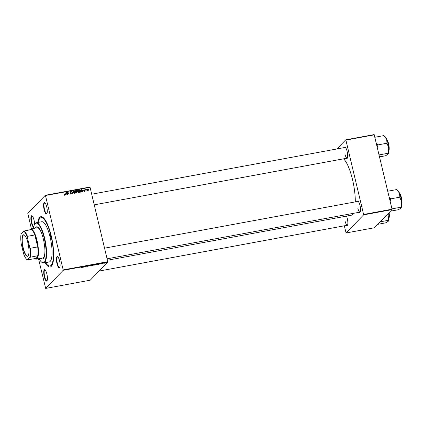 <?xml version="1.0" encoding="UTF-8"?>
<svg xmlns="http://www.w3.org/2000/svg" width="423" height="423" viewBox="0 0 423 423"><rect width="100%" height="100%" fill="white"/><g stroke="black" fill="none" stroke-linecap="round" stroke-linejoin="round"><path stroke-width="0.63" d="M46.731 206.953A5.795 1.555 79.5 0 1 46.858 213.694A5.795 1.555 79.5 0 1 44.119 209.649A5.795 1.555 79.5 0 1 44.838 202.749A5.795 1.555 79.5 0 1 46.731 206.953M45.023 202.913A5.457 1.465 -100.5 0 0 44.753 202.876A5.457 1.465 -100.5 0 0 44.515 209.512A5.457 1.465 -100.5 0 0 46.736 213.604A5.457 1.465 -100.5 0 0 46.974 213.478M59.585 260.912A5.795 1.555 79.5 0 1 59.717 267.659A5.795 1.555 79.5 0 1 56.973 263.608A5.795 1.555 79.5 0 1 57.692 256.708A5.795 1.555 79.5 0 1 59.585 260.912M57.877 256.872A5.457 1.465 -100.5 0 0 57.613 256.835A5.457 1.465 -100.5 0 0 57.375 263.471A5.457 1.465 -100.5 0 0 59.59 267.569A5.457 1.465 -100.5 0 0 59.828 267.436M46.879 274.041A5.795 1.555 79.5 0 1 47.011 280.787A5.795 1.555 79.5 0 1 44.267 276.737A5.795 1.555 79.5 0 1 44.991 269.837A5.795 1.555 79.5 0 1 46.879 274.041M45.176 270.001A5.457 1.465 -100.5 0 0 44.907 269.964A5.457 1.465 -100.5 0 0 44.669 276.6A5.457 1.465 -100.5 0 0 46.89 280.698A5.457 1.465 -100.5 0 0 47.122 280.565M33.671 227.14A5.795 1.555 79.5 0 1 31.413 222.778A5.795 1.555 79.5 0 1 32.137 215.878A5.795 1.555 79.5 0 1 34.025 220.082A5.795 1.555 79.5 0 1 34.575 224.391M32.317 216.042A5.457 1.465 -100.5 0 0 32.053 216.005A5.457 1.465 -100.5 0 0 31.815 222.641A5.457 1.465 -100.5 0 0 33.761 226.702M346.506 216.116A5.795 1.555 79.5 0 1 347.294 218.596A5.795 1.555 79.5 0 1 347.426 225.343A5.795 1.555 79.5 0 1 346.463 225.406M345.083 221.155A5.457 1.465 -100.5 0 0 347.304 225.253A5.457 1.465 -100.5 0 0 347.542 225.121M344.333 147.585A5.795 1.555 79.5 0 1 345.253 147.304A5.795 1.555 79.5 0 1 347.146 151.508A5.795 1.555 79.5 0 1 347.278 158.25A5.795 1.555 79.5 0 1 346.31 158.318M344.935 154.067A5.457 1.465 -100.5 0 0 347.151 158.16A5.457 1.465 -100.5 0 0 347.389 158.033M357.186 201.544A5.795 1.555 79.5 0 1 358.112 201.263A5.795 1.555 79.5 0 1 359.999 205.467A5.795 1.555 79.5 0 1 360.132 212.214A5.795 1.555 79.5 0 1 359.169 212.277M357.789 208.026A5.457 1.465 -100.5 0 0 360.005 212.124A5.457 1.465 -100.5 0 0 360.243 211.992M37.732 222.472A25.576 6.868 79.5 0 1 42.924 217.343A25.576 6.868 79.5 0 1 51.257 235.891A25.576 6.868 79.5 0 1 51.839 265.649A25.576 6.868 79.5 0 1 45.161 262.715M45.626 262.63A24.555 6.594 -100.5 0 0 49.956 265.993L50.924 265.813A24.555 6.594 -100.5 0 0 52.188 265.025M355.309 201.893A29.324 7.873 -100.5 0 0 352.518 179.574A29.324 7.873 -100.5 0 0 343.571 158.821M94.662 265.099L94.118 264.999L94.667 264.698L95.963 264.592L94.652 265.047M97.761 264.523L99.379 263.767L99.151 264.264L97.745 264.454M92.923 265.411L92.013 265.581L92.933 264.957L94.006 264.867L92.907 265.364M93.055 264.935L92.78 265.179L93.726 265.062M89.116 266.115L88.814 266.173L89.01 265.681L89.084 266.056L90.644 265.38L89.1 266.046M80.967 267.526L82.691 266.844L81.295 267.51M84.145 267.035L84.833 266.448L85.272 266.754L86.281 266.183L85.361 266.807L84.917 266.506L84.124 266.934M38.514 258.739L45.679 288.412L90.258 280.185L107.77 262.086L63.191 270.313L63.191 269.906L107.77 261.678L107.77 262.086M45.679 288.412L63.191 270.313M82.284 267.378L83.902 266.622L83.675 267.119L82.268 267.31M87.265 266.411L86.757 266.4L87.905 266.215L87.217 266.125L87.995 265.861L87.455 266.078L88.143 266.167L86.757 266.4M87.995 265.861L88.481 265.829M88.259 265.951L87.91 265.877M87.847 266.093L88.127 266.093M90.903 265.792L90.358 265.697L90.908 265.39L92.203 265.284L90.892 265.739M100.214 263.963L101.187 263.55L101.605 263.577L100.637 263.952M100.854 263.735L100.584 263.756M101.187 263.55L101.589 263.518M96.444 264.761L95.772 264.888L96.693 264.259L97.824 264.238L96.444 264.761L97.591 264.28L96.825 264.29L96.423 264.713M104.301 263.275L104.904 262.863L103.91 263.259M104.904 262.863L105.264 262.836M102.355 263.672L103.498 263.138L102.329 263.571M79.016 191.048L78.345 192.555L77.335 191.709L77.404 190.641L77.991 190.176L79.016 191.048L78.81 191.259M78.768 192.322L78.345 192.555M77.404 190.641L77.991 190.176L77.917 190.482M81.56 191.281L81.174 192L81.681 189.525L81.967 189.472L82.823 191.698L82.363 191.133L81.258 191.593M64.994 195.019L64.381 194.39L64.946 194.749L65.153 194.263L65.036 192.597L65.396 194.279L64.994 195.019L65.253 194.887M64.703 194.998L65.153 194.263M71.508 193.115L70.958 193.919L70.075 193.274L70.911 193.649L71.281 193.179L70.081 192.269L70.567 191.545L71.387 192.084L70.625 191.815L70.313 192.211L71.508 193.115L71.281 193.353M71.355 193.718L70.958 193.919M70.641 193.924L71.281 193.179M70.202 191.719L70.567 191.545L70.493 191.852M70.625 191.815L70.123 192.402M73.232 191.085L72.788 193.549L72.486 193.607L71.598 191.386L72.597 193.242L72.925 191.397M75.257 191.741L74.585 193.248L73.576 192.402L73.644 191.333L74.237 190.868L75.257 191.741L75.051 191.952M75.008 193.015L74.585 193.248M73.644 191.333L74.237 190.868L74.157 191.18M31.392 228.843L27.807 213.377L45.319 195.278L89.893 187.051L90.051 187.299L45.473 195.526L63.191 269.906M90.051 187.299L107.77 261.678M77.071 192.016L76.589 192.846L75.685 193.015L75.521 190.662L76.426 190.535L76.859 190.995L76.838 192.254M76.912 192.677L76.589 192.846M66.083 194.136L65.697 194.86L66.205 192.38L66.49 192.328L67.347 194.554L66.887 193.988L65.782 194.448M67.728 193.031L67.58 194.511L67.421 192.153L68.78 193.93L68.87 191.889L69.028 194.242L67.669 192.476L67.495 193.269M84.33 191.45L83.627 190.963L84.288 191.238L84.537 190.926L83.675 190.271L84.055 189.705L84.711 190.112L83.902 190.186L84.769 190.868L84.457 191.418M84.082 191.455L84.537 190.926M84.092 189.916L83.717 190.382M80.46 192.074L79.445 192.322L79.281 189.969L80.143 189.837L80.856 190.651L80.613 191.957M88.486 189.61L87.995 190.773L87.281 190.213L87.773 189.018L88.486 189.61L88.28 189.827M88.307 190.604L87.995 190.773M87.45 189.187L87.773 189.018L87.63 189.33M86.234 189.583L86.028 191.106L85.668 189.441L85.927 189.747L86.398 189.335L85.716 190.144M85.705 189.98L86.001 189.536M344.296 225.808L346.093 232.967L374.524 227.722L392.036 209.623L363.611 214.868L363.606 214.461L392.036 209.216L392.036 209.623M346.093 232.967L363.611 214.868M336.904 148.954L345.734 139.833L374.159 134.588L392.036 209.216M374.313 134.837L345.887 140.082L363.606 214.461M107.426 260.24L351.238 215.238A29.324 7.873 -100.5 0 0 353.395 213.34M358.297 201.427A5.457 1.465 -100.5 0 0 358.027 201.39L104.55 248.174M345.438 147.468A5.457 1.465 -100.5 0 0 345.173 147.431L91.696 194.21M43.474 217.808A24.555 6.594 -100.5 0 0 42.009 217.522L41.042 217.702A24.555 6.594 -100.5 0 0 38.202 222.387M75.537 190.916L76.114 190.852M76.14 190.826L76.426 190.535M76.552 191.312L76.373 191.926M76.78 192.407L76.727 192.809M75.685 192.999L76.526 192.37M75.611 191.926L76.526 191.434M75.553 191.122L75.78 190.889L75.828 191.624L76.214 191.556L75.902 191.873L76.262 191.709M76.574 191.392L76.214 191.556L76.626 191.048L75.78 190.889M75.849 191.899L75.902 192.698L76.574 192.56L76.833 192.053L76.346 191.809L75.622 192.132M76.267 192.877L76.833 192.053M73.338 191.656L73.925 191.185M75.003 192.513L74.834 193.158M73.983 191.455L73.517 191.905M74.358 193.253L75.019 191.756L74.289 191.138L73.872 191.476L73.814 192.37L74.543 192.978L74.284 193.242M73.565 191.793L74.289 191.138M72.809 192.037L72.619 193.078M72.592 193.253L72.529 193.597M70.604 193.967L70.969 193.496M71.212 193.485L71.175 193.85M64.64 195.066L64.846 194.58M65.089 194.596L64.687 195.336M66.147 192.65L66.49 192.328M66.067 192.925L65.84 194.162L66.786 193.729L66.374 192.608L66.147 193.845L66.786 193.729M65.84 194.162L66.147 193.845M66.099 192.893L66.374 192.608M84.272 190.905L84.463 191.185M81.623 189.795L81.967 189.472M81.544 190.07L81.316 191.307L82.263 190.873L81.851 189.753L81.623 190.99L82.263 190.873M81.316 191.307L81.623 190.99M81.576 190.038L81.851 189.753M79.297 190.223L79.831 190.154M79.847 190.139L80.143 189.837M80.544 190.969L80.153 192.391M79.656 192.264L80.444 191.735L79.963 191.947L80.613 190.683L79.878 190.133L79.54 190.197L79.661 192L79.963 191.947L79.439 192.301M77.097 190.958L77.684 190.493M78.763 191.82L78.593 192.46M77.742 190.757L77.277 191.212M78.118 192.56L78.773 191.064L78.049 190.44L77.631 190.784L77.573 191.677L78.303 192.285L78.044 192.55M77.324 191.101L78.049 190.44M88.222 190.302L88.127 190.731M87.751 190.768L88.248 189.652L87.81 189.229L87.233 189.779M87.81 189.229L87.508 190.144L88.121 190.466L87.815 190.784M85.917 189.62L86.398 189.335M85.007 266.416L85.113 266.855M83.606 266.818L83.675 267.119M83.373 266.865L82.897 267.087L83.357 266.797M88.999 265.707L89.084 266.056M91.051 265.401L90.591 265.655L90.982 265.723L91.971 265.327L91.04 265.343M90.564 265.544L90.982 265.723M91.58 265.2L91.971 265.327M93.457 264.856L93.065 264.983M92.669 265.253L93.504 265.163L92.648 265.152M93.155 265.11L93.504 265.163M99.082 263.963L99.151 264.264M98.845 264.005L98.374 264.227L98.834 263.941M94.81 264.708L94.35 264.962L94.741 265.031L95.73 264.629L94.8 264.65M94.324 264.851L94.741 265.031M95.339 264.507L95.73 264.629M105.052 262.974L104.153 263.212L104.835 262.879M50.57 236.605L50.913 237.245L50.95 236.208L50.607 235.569L50.57 236.605M40.968 258.289A16.37 4.394 -100.5 0 0 42.654 259.013A16.37 4.394 -100.5 0 0 43.373 239.106A16.37 4.394 -100.5 0 0 36.711 226.823A16.37 4.394 -100.5 0 0 35.395 228.108M41.29 258.226A16.37 4.394 -100.5 0 0 42.813 258.976M39.032 258.643A20.119 5.404 -100.5 0 0 41.708 262.191A20.119 5.404 -100.5 0 0 44.214 238.234A20.119 5.404 -100.5 0 0 34.697 224.19A20.119 5.404 -100.5 0 0 33.465 228.462M34.697 224.19L34.935 223.815A20.463 5.494 79.5 0 1 36.293 222.736A20.463 5.494 79.5 0 1 44.616 238.096A20.463 5.494 79.5 0 1 43.722 262.979A20.463 5.494 79.5 0 1 42.067 262.461L41.708 262.191M43.722 262.979L49.211 261.964A20.463 5.494 -100.5 0 0 50.11 237.081A20.463 5.494 -100.5 0 0 41.787 221.726L36.293 222.736M49.956 265.993A24.555 6.594 -100.5 0 0 51.03 236.129A24.555 6.594 -100.5 0 0 41.042 217.702M44.923 250.786A15.344 4.119 79.5 0 1 42.792 257.951L36.33 259.14A15.344 4.119 79.5 0 1 35.093 258.754L37.742 255.704A15.006 4.029 -100.5 0 0 37.721 246.916A15.006 4.029 -100.5 0 0 34.871 234.955A15.006 4.029 -100.5 0 0 31.524 229.604A15.006 4.029 -100.5 0 0 29.806 229.758A15.006 4.029 -100.5 0 0 29.636 229.953M29.621 229.959L29.742 229.768A15.344 4.119 79.5 0 1 30.049 229.372A15.344 4.119 79.5 0 1 30.763 228.959L37.224 227.77A15.344 4.119 79.5 0 1 41.771 233.702M36.875 226.802A16.37 4.394 -100.5 0 0 35.717 228.045M377.295 147.341L377.956 144.893A10.591 2.845 -100.5 0 0 377.919 144.798L376.338 143.328M379.563 156.864L385.506 155.77L387.997 154.289L387.907 153.29L379.098 154.913M377.966 145.01A10.591 2.845 -100.5 0 0 377.94 144.904L387.003 143.223L388.748 148.018L387.907 153.29M374.889 137.264L383.698 135.635L386.643 139.188L387.003 143.223M388.182 154.051A9.227 2.48 -100.5 0 0 388.748 148.018A9.227 2.48 -100.5 0 0 386.643 139.188A9.227 2.48 -100.5 0 0 384.967 136.624L383.73 135.704M388.52 213.25L388.896 215.106A9.227 2.48 -100.5 0 0 388.652 213.118M380.229 221.821L388.055 220.378L388.15 221.377L385.654 222.858L377.829 224.301M388.33 221.139L388.303 221.187A9.227 2.48 79.5 0 0 388.33 221.139A9.227 2.48 79.5 0 0 388.896 215.106L388.055 220.378M401.02 208.042A9.227 2.48 79.5 0 0 401.036 208.01A9.227 2.48 79.5 0 0 401.601 201.977A9.227 2.48 -100.5 0 0 400.83 197.277A9.227 2.48 -100.5 0 0 399.497 193.152L399.867 197.303L401.601 201.977L400.851 208.248L398.36 209.729L390.535 211.172M391.952 208.872L400.761 207.249M390.149 201.3L390.81 198.852L399.857 197.181M390.81 198.852L389.192 197.287M387.748 191.222L396.552 189.594L399.497 193.152A9.227 2.48 -100.5 0 0 397.821 190.583L396.584 189.663M27.966 256.015A10.945 2.94 79.5 0 1 23.006 248.09A10.945 2.94 79.5 0 1 22.974 235.072A10.945 2.94 79.5 0 1 24.37 235.056A10.945 2.94 79.5 0 1 28.362 245.007A10.945 2.94 79.5 0 1 28.182 255.73A10.945 2.94 79.5 0 1 27.966 256.015M24.476 235.14A10.744 2.887 -100.5 0 0 23.714 234.945A10.744 2.887 -100.5 0 0 23.217 235.23A10.744 2.887 -100.5 0 0 23.027 247.027A10.744 2.887 -100.5 0 0 27.617 256.068A10.744 2.887 -100.5 0 0 28.114 255.783A10.744 2.887 -100.5 0 0 28.256 255.614M27.368 259.844L34.924 258.617A15.006 4.029 -100.5 0 0 36.642 258.464A15.006 4.029 -100.5 0 0 37.742 255.704L29.79 257.337A14.662 3.939 -100.5 0 0 29.769 247.513L27.315 237.218A14.662 3.939 -100.5 0 0 23.572 231.238L21.15 233.745A14.662 3.939 -100.5 0 0 21.171 243.569L23.625 253.863A14.662 3.939 -100.5 0 0 26.945 259.59A14.662 3.939 -100.5 0 0 27.368 259.844L29.79 257.337M30.763 228.959A15.344 4.119 79.5 0 1 37.319 241.882A15.344 4.119 79.5 0 1 37.044 258.733A15.344 4.119 79.5 0 1 36.33 259.14M29.769 247.513L30.292 248.285L37.721 246.916L34.871 234.955L27.442 236.325L27.315 237.218M23.572 231.238L24.095 230.979A15.006 4.029 79.5 0 1 27.442 236.325M31.524 229.604L24.095 230.979M27.495 259.986A15.006 4.029 79.5 0 1 27.305 259.854L26.945 259.59M30.292 248.285A15.006 4.029 79.5 0 1 30.313 257.078M75.791 190.873L76.103 190.556M76.034 192.93L76.341 192.613M65.993 193.427L66.3 193.11M81.465 190.572L81.776 190.255M79.535 190.181L79.847 189.864M388.843 150.699A6.477 1.74 -100.5 0 0 388.451 143.751A6.477 1.74 -100.5 0 0 386.781 139.516M386.712 139.347A6.276 1.687 79.5 0 1 388.594 143.746L388.837 151M388.6 143.762A6.276 1.687 79.5 0 1 388.837 150.884M388.996 217.792A6.477 1.74 -100.5 0 0 388.98 212.78M389.102 212.653A6.276 1.687 79.5 0 1 388.991 217.972M401.702 204.658A6.477 1.74 -100.5 0 0 401.305 197.71A6.477 1.74 -100.5 0 0 399.635 193.48M399.566 193.306A6.276 1.687 79.5 0 1 401.453 197.726A6.276 1.687 79.5 0 1 401.697 204.843M76.547 191.418L76.24 191.735M76.748 192.449L76.436 192.766M74.004 191.291L73.692 191.608M71.191 193.512L70.879 193.829M70.382 191.926L70.075 192.243M65.084 194.68L64.772 194.998M84.478 191.148L84.172 191.466M83.96 189.98L83.654 190.297M77.763 190.599L77.451 190.916M347.151 158.16L94.229 204.843M386.664 139.246L388.605 143.751M347.304 225.253L99.082 271.064M388.986 218.088L389.112 212.647M107.082 258.802L360.005 212.124M401.691 204.959L401.459 197.71L399.518 193.205"/></g></svg>
